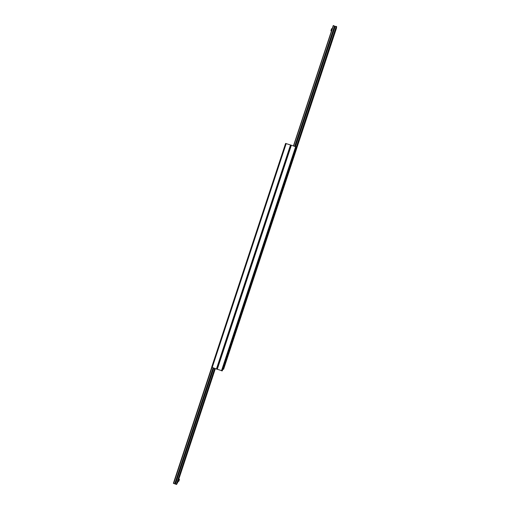 <?xml version="1.0" encoding="UTF-8"?>
<svg xmlns="http://www.w3.org/2000/svg" width="510" height="510" viewBox="0 0 510 510"><rect width="100%" height="100%" fill="white"/><g stroke="black" fill="none" stroke-linecap="round" stroke-linejoin="round"><path stroke-width="0.76" d="M296.387 146.95L222.277 370.853L296.387 146.957L290.968 145.114L216.89 369.132L222.277 370.846M222.851 369.119L223.609 369.24L296.712 148.404L223.609 369.24M223.539 369.329L296.712 148.404M290.968 145.12L285.594 143.431L211.65 367.251L285.594 143.431M216.89 369.132L211.644 367.257M179.023 477.793L180.432 473.764L179.023 477.793M187.368 452.568L188.764 448.551L187.368 452.568M195.725 427.272L197.115 423.262L195.725 427.272M204.115 401.912L205.492 397.915L204.115 401.912M212.517 376.488L213.888 372.491L212.517 376.488M177.556 482.919L178.117 481.236L176.587 484.481L173.387 483.321L211.707 367.347L173.387 483.321M265.053 243.315L264.339 245.431L265.053 243.315M273.615 217.451L272.901 219.568L273.615 217.451M282.202 191.518L281.488 193.647L282.202 191.518M290.808 165.514L290.094 167.65L290.783 165.514M299.44 139.447L298.726 141.595L299.44 139.447M308.091 113.303L307.377 115.47L308.091 113.303M316.767 87.095L316.047 89.275L316.767 87.095M325.463 60.818L324.749 63.011L325.463 60.818M334.184 34.476L333.464 36.682L334.184 34.476M335.121 31.837L335.663 30.166L335.121 31.837M262.822 249.868L263.358 248.255L262.822 249.868M333.272 25.513L293.46 145.854L333.272 25.513L335.115 26.367M335.121 26.348L295.373 146.466L335.121 26.348L336.613 26.533L336.498 28.101M261.502 252.342L262.229 252.45L336.498 28.095L262.229 252.45M296.08 147.887L261.898 251.519M296.131 147.996L261.866 251.519M331.532 28.719L332.15 28.904L331.532 28.719L330.964 30.791L331.474 30.944L330.964 30.798M178.71 481.44L179.494 479.445L178.71 481.44M178.73 481.338L177.913 481.159M177.945 481.051L178.36 479.789L179.144 480.076M179.227 479.865L178.36 479.789M178.443 479.578L178.704 479.164L179.488 479.451M291.376 145.191L217.247 369.342M295.692 146.568L221.474 370.821M296.374 146.874L222.207 370.936M261.668 252.399L223.004 369.195M216.412 369.055L290.528 144.916M212.185 367.576L286.212 143.546M215.328 368.673L178.793 479.183L215.328 368.673M211.809 367.417L173.489 483.403M211.937 367.481L173.617 483.448M212.007 367.512L173.693 483.467M213.059 367.882L174.815 483.595M213.186 367.927L174.968 483.563M175.465 483.754L213.69 368.105L175.472 483.748M213.786 368.137L175.536 483.856M214.71 368.462L176.371 484.449M214.92 368.532L176.587 484.481M333.483 25.545L293.658 145.917M334.49 26.087L294.723 146.255M334.592 26.195L294.85 146.3M335.236 26.316L295.469 146.491M336.275 26.392L296.38 146.918M336.351 26.405L296.112 147.964M261.828 251.558L261.56 252.361M336.485 26.45L261.687 252.405M336.613 26.533L261.828 252.45M331.481 28.834L332.112 29.025M331.672 30.345L331.041 30.154M330.984 30.37L331.602 30.562M178.71 479.158L179.494 479.445"/></g></svg>

